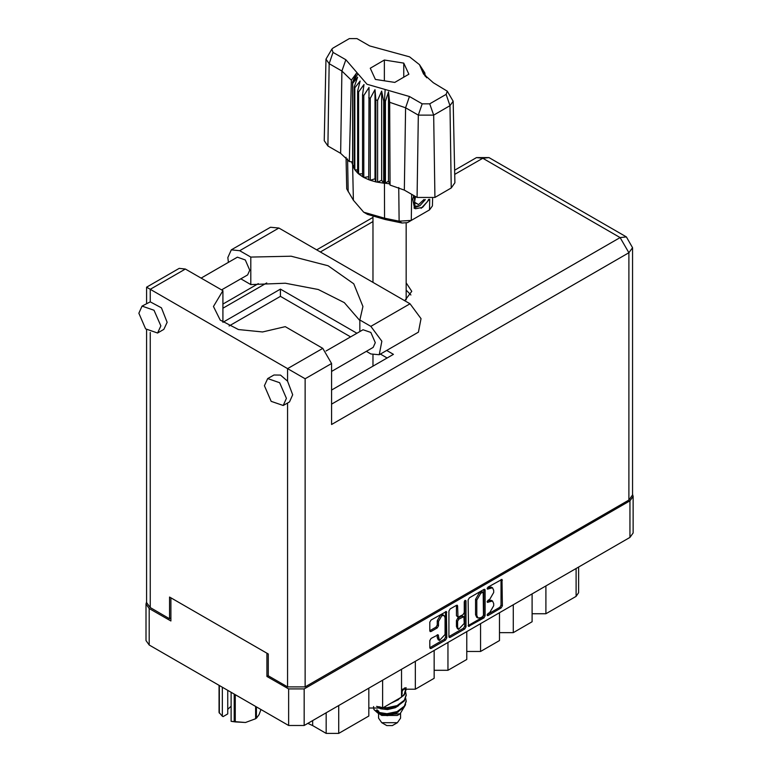 <?xml version="1.0" encoding="UTF-8"?>
<svg xmlns="http://www.w3.org/2000/svg" width="772" height="772" viewBox="0 0 772 772"><rect width="100%" height="100%" fill="white"/><g stroke="black" fill="none" stroke-linecap="round" stroke-linejoin="round"><path stroke-width="1.16" d="M444.112 615.525L442.858 614.802L440.522 615.033L437.232 620.746L438.486 621.47L441.777 615.757L444.112 615.525L445.077 617.658L445.077 634.526L439.451 640.471L438.12 634.729L431.027 638.405L429.792 640.538L429.792 647.727L430.158 648.528L431.027 648.441L445.569 640.046L446.805 637.904L446.448 611.492L431.027 619.974L429.792 622.107L429.792 630.792L430.158 631.592L431.027 631.506L437.251 627.906L438.486 625.774L438.486 621.47M465.111 600.298L465.97 600.79L465.111 600.298L464.242 601.793L464.242 612.611L463.017 614.744L458.008 617.214L457.651 606.02L457.294 605.229L456.416 605.316L457.651 606.02M468.131 599.979L468.488 626.391L483.909 617.909L485.134 615.776L485.134 590.155L484.777 589.354L483.909 589.441L469.357 597.837L468.131 599.979M633.156 496.386L633.156 532.931L629.923 537.428L304.178 725.497L288.603 725.497L149.208 645.016L145.985 640.528L145.985 603.984L149.208 608.481L170.873 620.987L170.873 597.779L266.938 653.247L266.938 676.446L288.603 688.952L304.178 688.952L629.923 500.883L633.156 496.386L632.567 494.341M489.699 612.572L488 613.547L487.393 615.602L488 615.545L501.105 607.979L502.331 605.846L501.974 579.425L488 587.077L487.393 589.132L492.488 587.81L493.646 590.368L493.646 592.5L489.699 599.333L488 600.317L487.393 602.363L492.488 601.05L493.646 603.607L493.646 605.74L489.699 612.572M448.957 636.63L463.48 628.254L464.734 628.977L465.97 626.845L465.97 600.79M464.734 628.977L450.192 637.373L449.323 637.46L448.957 636.659L448.957 611.038L450.192 608.905L456.416 605.316M268.26 675.683L266.938 676.446M146.574 601.928L145.985 603.984M545.91 585.929L545.91 613.769L576.057 596.37L576.057 568.53M532.101 593.909L532.101 621.749L513.264 632.625L499.445 632.625M545.91 613.769L532.101 613.769M513.264 604.775L513.264 632.625M499.445 612.756L499.445 640.596L480.609 651.471L466.799 651.471M480.609 623.631L480.609 651.471M466.799 631.602L466.799 659.452L447.963 670.328L447.963 642.478M434.144 650.458L434.144 678.298L415.307 689.174L415.307 661.334M434.144 670.328L447.963 670.328M401.498 669.305L401.498 697.145L382.661 708.02L382.661 680.18M401.498 689.174L415.307 689.174M368.842 688.161L368.842 716.001L338.705 733.4L326.151 733.4L326.151 712.807M368.842 708.02L382.661 708.02M312.621 720.623L312.621 725.583L326.151 733.4M578.653 567.024L578.653 592.742L576.057 596.37M312.621 725.583L307.806 723.403M492.488 601.05L491.233 600.327L488.444 600.606L489.699 601.33M487.238 601.301L488.444 600.606M492.488 587.81L491.233 587.087L488.444 587.367L489.699 588.09M487.238 588.061L488.444 587.367M487.238 614.531L499.851 607.255L501.076 605.123L501.076 579.531M468.131 625.571L482.654 617.185L483.88 615.052L483.88 589.451M482.548 616.703L483.417 615.207L483.156 592.153L480.763 593.253L476.816 600.085L476.816 615.458L477.974 618.005L480.763 617.735L482.548 616.703M483.156 592.153L481.294 591.497L482.548 592.221M477.974 618.005L476.72 617.282L475.562 614.724L475.562 599.352L479.508 592.52L481.294 591.497M456.397 605.325L456.397 615.689L458.008 617.214M464.715 600.635L464.715 626.111L465.97 626.845M457.651 627.192L458.616 629.334L464.242 623.39L463.885 616.645L458.886 619.115L457.651 621.257L457.651 627.192L456.397 626.468L457.362 628.601L458.616 629.334M463.885 616.645L461.762 616.008L463.017 616.731M456.397 626.468L456.397 620.524L457.632 618.391L461.762 616.008M463.48 628.254L464.715 626.111M439.451 640.471L438.197 639.747L437.232 637.604L437.232 634.825L438.486 635.52M431.027 631.506L429.792 630.763L435.997 627.182L437.232 625.05L437.232 620.746M431.027 648.441L429.792 647.698L444.315 639.312L445.55 637.18L445.55 611.588M228.454 262.364L227.817 257.558L231.32 249.838L239.754 250.668L278.933 228.049L270.499 227.219L231.32 249.838M286.402 398.4L279.618 382.758L267.643 378.598L264.429 385.71L271.213 401.343L283.189 405.512L286.402 398.4M283.189 405.512L289.461 401.884L292.685 394.772L287.599 381.136L280.497 375.124L273.925 374.97L267.643 378.598M160.827 325.89L154.043 310.257L142.067 306.088L138.844 313.21L145.628 328.843L157.604 333.012L160.827 325.89M157.604 333.012L163.886 329.383L167.099 322.271L161.406 307.854L150.212 301.813L142.067 306.088M404.76 300.694L411.765 291.343L406.168 282.841M406.168 290.089L410.858 294.972M201.154 278.132L237.409 257.201L245.274 259.932L249.732 270.21L247.619 274.89L221.583 289.915M326.083 351.009L362.985 329.702L370.859 332.442L375.317 342.71L373.204 347.39L331.555 371.438M359.829 320.554L344.36 302.653L318.209 289.539L285.341 283.189L250.784 284.588L240.796 278.827M250.784 284.588L250.784 257.037L239.754 250.668M229.052 326.016L280.439 296.351L280.439 289.095L222.896 322.32L222.896 290.677L185.376 269.013L179.162 268.395L146.574 287.213L305.181 378.782L305.181 686.926L287.599 686.926L268.26 675.761L268.26 654.009L169.55 597.017L169.55 618.768L150.212 607.603L146.574 602.536L146.574 329.779M287.599 381.136L287.599 368.63L322.764 348.336L285.235 326.672L262.538 331.989L238.413 329.548L220.194 320.09L213.439 306.503L222.896 290.677M322.764 348.336L331.555 363.554L331.555 424.465L628.919 252.772L632.567 247.696L632.567 494.939L628.919 500.015L305.181 686.926M169.55 618.768L170.873 618.015M280.439 289.095L356.876 333.234M386.724 350.459L393.459 354.348L331.555 390.092M280.439 296.351L350.594 336.853M380.442 354.087L387.177 357.976M359.829 331.526L359.829 319.994L370.859 326.363L381.879 341.234L379.293 354.753L370.859 353.914L366.372 351.328M370.859 326.363L410.038 303.743L421.058 318.614L418.472 332.134L379.293 354.753M359.829 319.994L362.956 306.503L353.759 283.768L328.052 265.751L291.179 256.179L250.784 257.037M410.038 303.743L278.933 228.049M378.56 713.328L378.56 718.172L381.783 722.669L386.801 725.574L392.33 725.574L397.358 722.669L400.581 718.172L400.581 713.55M386.801 725.574L381.783 722.669L397.358 722.669M378.811 713.415L381.783 715.422L397.358 715.422L400.118 713.82L405.628 704.653M376.553 706.39L386.975 708.484L397.107 706.341L404.364 700.947L406.168 695.302M405.734 692.291L406.168 694.925L404.364 700.194L397.107 705.589L386.975 707.721L383.423 707.586M380.664 707.133L379.12 706.718M401.498 691.751L405.001 687.871M404.432 688.006L401.498 690.998M406.168 701.352L404.364 706.988L397.107 712.382L386.975 714.525L377.826 713.038L373.938 709.593L377.826 712.286L386.975 713.762L397.107 711.63L404.364 706.235L406.168 700.966L405.734 698.332M406.168 689.261L404.364 694.906L397.107 700.301L394.328 701.285M406.082 687.688L404.364 694.153L401.498 697.039M400.736 697.589L398.198 699.056M380.654 714.775L400.118 713.82M380.036 707.741L379.554 708.281M378.56 712.218L378.56 710.925L378.869 712.431M376.032 711.379L376.968 709.729L377.846 712.295M373.523 706.525L373.938 709.593M402.164 693.044L401.498 696.016M398.574 699.625L391.394 702.983M398.574 711.707L395.283 713.724L387.592 715.634L380.808 714.862M402.164 691.529L401.498 694.51M379.93 713L376.968 709.729M398.574 705.666L395.283 707.683L387.592 709.593L380.654 708.764L377.74 706.959M447.297 91.164L453.154 101.19L454.901 182.79L451.215 188.021L449.979 105.696L433.661 115.124L418.318 115.124L405.551 107.752L389.619 102.319L390.053 185.058L404.316 190.076L417.083 197.449L418.318 115.124L422.216 103.853L429.753 103.853L446.081 94.425L447.297 91.164L433.314 82.701L423.577 74.006L419.466 64.703L409.507 56.8L369.682 45.973L356.915 38.6L349.378 38.6L333.06 48.028L331.844 49.109L333.06 52.38L345.827 59.743L366.961 84.273L409.45 96.481L422.216 103.853M429.753 103.853L433.661 115.124L434.887 197.449L451.215 188.021M434.887 197.449L417.083 197.449M389.57 183.804L388.47 181.005L385.402 183.273L389.57 183.804L390.053 185.058M363.834 95.506L362.579 94.782L362.579 176.711L363.834 177.444L363.834 95.506L368.987 87.458L368.746 179.722L370.242 180.272L374.98 178.853L375.896 181.893L377.566 182.24L381.657 180.272L383.645 183.118L383.645 101.19L384.437 101.257L385.17 89.504M368.746 97.793L370.242 98.343L370.242 180.272L375.896 181.893L375.896 99.964L377.566 100.312L377.566 182.24L383.645 183.118L384.437 183.186L384.437 101.257L385.402 101.335L385.402 183.273L384.446 183.186L384.543 218.196L399.163 221.217L411.322 220.377L429.531 209.868L432.436 205.892L432.59 198.5M377.566 100.312L381.657 91.086L383.645 101.19M352.746 83.347L352.746 165.276L352.746 83.347L357.677 77.239L354.261 86.86L354.869 87.825L360.128 81.099L357.668 91.086L358.623 91.945L363.959 84.563L362.579 94.782M370.242 98.343L374.98 89.677L375.896 99.964M357.668 91.086L357.668 173.015L358.623 173.874L358.623 91.945M354.261 86.86L354.261 168.788L354.869 169.753L354.869 87.825M424.262 72.037L421.454 68.11L426.655 77.731M424.88 73.89L424.88 72.993M352.476 161.975L349.369 161.57L340.684 153.339L341.919 71.014L329.152 63.642L325.977 59.135L331.844 49.109M333.06 52.38L329.152 63.642L327.917 145.976L340.684 153.339M327.917 145.976L324.23 140.736L325.977 59.135M346.03 157.295L346.705 188.86L353.373 200.199L363.728 212.223L384.543 218.196L385.296 219.528L367.568 214.433L363.728 212.223M368.746 179.722L363.834 177.444L368.746 176.682M362.579 176.711L358.623 173.874L362.579 173.777M357.668 173.015L354.869 169.753L357.668 170.033M354.261 168.788L352.746 165.276L354.261 165.623M429.213 199.33L422.612 207.388L415.548 208.758L414.545 208.344L412.74 199.157L413.792 195.548M429.531 209.868L425.7 212.078L429.531 209.868L429.695 199.253M411.717 194.351L411.322 220.377L407.491 222.597L401.99 222.973L385.296 219.528M351.54 161.859L352.476 164.262M375.433 79.391L394.743 82.372L408.88 74.218L403.708 63.063L384.388 60.071L370.251 68.235L375.433 79.391M349.369 161.57L351.328 80.211L341.919 71.014L345.827 59.743M453.154 101.19L449.979 105.696L446.081 94.425M425.391 76.389L422.738 72.047L426.655 77.528M388.47 181.005L388.47 91.82L389.619 102.319M388.47 91.82L385.402 101.335M351.328 80.211L356.403 73.311L352.476 82.334M374.98 178.853L374.98 89.677M381.657 180.272L381.657 91.086M384.388 80.78L384.388 60.071M403.708 77.2L403.708 63.063M414.496 208.315L415.548 208.758M412.74 199.157L413.86 195.586M421.078 208.324L427.273 201.753L428.605 199.417M414.197 195.779L415.037 206.365L419.891 205.757L425.411 199.572M414.004 207.977L419.891 205.757M415.539 196.561L414.487 202.553L418.646 204.59L423.973 199.485M414.545 202.225L418.646 204.59M235.315 694.732L235.315 721.878L231.146 721.328L231.146 692.33M234.177 721.704L234.177 694.076M227.721 690.342L227.721 713.955L223.079 716.628L222.355 716.252L219.026 712.469L219.026 685.324M231.146 721.328L245.448 722.476L255.59 718.742L255.59 706.438M235.315 721.878L245.448 722.476L255.59 718.742M256.42 706.92L256.42 718.259L259.141 714.582L260.984 709.555M219.325 685.507L219.325 713.125M227.721 709.41L231.146 706.177M222.355 687.254L222.355 716.252M629.923 537.428L629.923 500.883M304.178 688.952L304.178 725.497M149.208 608.481L149.208 645.016M288.603 725.497L288.603 688.952M338.705 705.56L338.705 733.4M487.142 601.803L488 602.305M487.142 588.573L488 589.065M501.105 579.511L502.331 580.226M501.076 605.123L502.331 605.846M499.851 607.255L501.105 607.979M487.142 615.043L488 615.545M483.909 589.441L485.134 590.155M483.88 615.052L485.134 615.776M482.654 617.185L483.909 617.909M468.131 625.59L469.357 626.304M479.508 592.52L480.763 593.253M475.562 599.352L476.816 600.085M475.562 614.724L476.816 615.458M448.957 636.659L450.192 637.373M456.397 615.689L457.651 616.413M457.632 618.391L458.886 619.115M456.397 620.524L457.651 621.257M437.232 637.604L438.486 638.338M437.232 625.05L438.486 625.774M435.997 627.182L437.251 627.906M445.569 611.578L446.805 612.283M445.55 637.18L446.805 637.904M444.315 639.312L445.569 640.046M287.599 686.926L287.599 402.965M185.376 269.013L150.212 289.317L150.212 301.813M150.212 332.452L150.212 607.603M331.555 404.161L620.128 237.554L482.751 158.231L454.727 174.414M372.963 221.612L320.37 251.981M266.707 282.967L222.896 308.25M628.919 500.015L628.919 252.772L620.128 237.554L626.343 236.936L488.965 157.613L476.536 157.613L482.751 158.231L488.965 157.613M331.555 363.554L305.181 378.782M409.45 96.481L405.551 107.752L404.316 190.076M353.373 200.199L352.63 164.812L352.63 82.884L357.899 73.765M421.232 68.689L426.511 76.968M401.99 222.973L399.163 221.217L398.777 187.471M347.554 158.935L348.153 191.765M632.567 247.696L626.343 236.936M476.536 157.613L454.631 170.255M372.963 217.415L316.732 249.877M258.311 283.604L222.896 304.052M146.574 287.213L146.574 303.493M406.168 299.854L406.168 223.118M406.168 695.688L406.168 694.925M406.168 701.729L406.168 700.966M406.168 689.637L406.168 688.885M372.963 366.189L372.963 354.917M372.963 282.34L372.963 216.922M419.466 64.703L424.455 72.317"/></g></svg>
